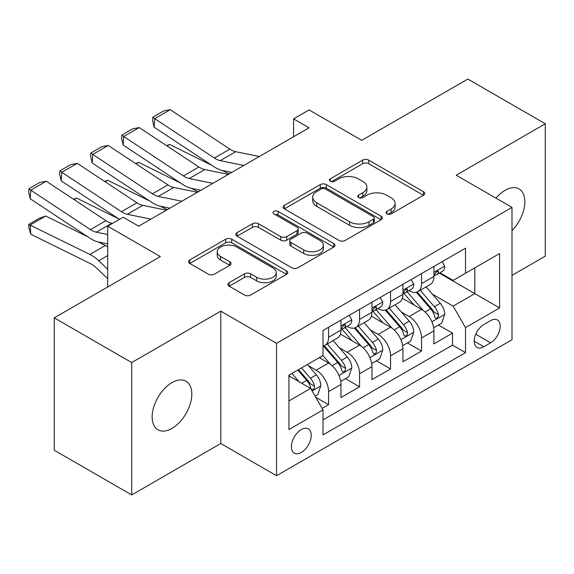 <?xml version="1.0" encoding="UTF-8"?>
<svg xmlns="http://www.w3.org/2000/svg" width="574" height="574" viewBox="0 0 574 574"><rect width="100%" height="100%" fill="white"/><g stroke="black" fill="none" stroke-linecap="round" stroke-linejoin="round"><path stroke-width="0.86" d="M386.919 213.894A3.014 1.736 0 0 0 391.174 213.894L423.483 195.239A4.298 2.483 0 0 0 424.746 193.481A4.298 2.483 0 0 0 423.483 191.73L368.745 160.124A4.298 2.483 0 0 0 362.668 160.124L330.351 178.779A3.014 1.736 0 0 0 329.476 180.006A3.014 1.736 0 0 0 330.351 181.24A3.014 1.736 0 0 0 334.613 181.24L338.796 178.823A13.762 7.943 0 0 1 358.255 178.823L362.818 181.456A13.762 7.943 0 0 1 366.851 187.074A13.762 7.943 0 0 1 362.818 192.692L358.635 195.11A3.014 1.736 0 0 0 357.753 196.337A3.014 1.736 0 0 0 358.635 197.564A3.014 1.736 0 0 0 362.897 197.564L367.073 195.153A13.762 7.943 0 0 1 386.539 195.153L391.102 197.786A13.762 7.943 0 0 1 395.127 203.404A13.762 7.943 0 0 1 391.102 209.022L386.919 211.433A3.014 1.736 0 0 0 386.037 212.667A3.014 1.736 0 0 0 386.919 213.894L386.919 211.433M171.978 428.398A28.04 16.187 120 0 0 190.295 403.687A28.04 16.187 120 0 0 185.998 381.215A28.04 16.187 120 0 0 171.978 382.607A28.04 16.187 120 0 0 153.66 407.318A28.04 16.187 120 0 0 157.958 429.783A28.04 16.187 120 0 0 171.978 428.398M511.994 230.626A28.04 16.187 120 0 0 519.047 188.932A28.04 16.187 120 0 0 505.027 190.324A28.04 16.187 120 0 0 495.929 198.123M301.321 452.456A14.02 8.093 120 0 0 310.484 440.1A14.02 8.093 120 0 0 308.331 428.864A14.02 8.093 120 0 0 301.321 429.56A14.02 8.093 120 0 0 292.166 441.915A14.02 8.093 120 0 0 294.311 453.151A14.02 8.093 120 0 0 301.321 452.456M229.162 282.673A4.298 2.483 0 0 0 227.907 284.431A4.298 2.483 0 0 0 229.162 286.182L244.524 295.05A4.298 2.483 0 0 0 250.601 295.05L286.491 274.336A4.298 2.483 0 0 0 287.746 272.578A4.298 2.483 0 0 0 286.491 270.82L231.752 239.222A4.298 2.483 0 0 0 225.668 239.222L189.786 259.936A4.298 2.483 0 0 0 188.523 261.694A4.298 2.483 0 0 0 189.786 263.452L208.333 274.157A4.298 2.483 0 0 0 214.418 274.157L229.772 265.296A4.298 2.483 0 0 0 231.035 263.538A4.298 2.483 0 0 0 229.772 261.78L220.574 256.47A11.502 6.644 0 0 1 217.202 251.771A11.502 6.644 0 0 1 224.305 245.636A11.502 6.644 0 0 1 236.847 247.078L272.88 267.879A11.502 6.644 0 0 1 276.252 272.578A11.502 6.644 0 0 1 269.149 278.713A11.502 6.644 0 0 1 256.607 277.278L250.601 273.805A4.298 2.483 0 0 0 244.524 273.805L229.162 282.673L229.162 286.182M511.994 275.377L545.3 256.148L545.3 123.783L467.846 79.061L361.735 140.329L309.07 109.921L293.579 118.861L309.07 127.808L138.671 226.185L123.18 217.237L107.69 226.185L107.69 287M131.697 362.574L131.697 494.939L220.775 443.508L220.775 311.144L131.697 362.574L54.25 317.853L160.361 256.592L107.69 226.185M220.775 311.144L276.539 343.345L511.994 207.401L511.994 339.765L276.539 475.71L276.539 343.345M545.3 123.783L456.23 175.206L511.994 207.401M339.098 240.449A4.298 2.483 0 0 0 345.182 240.449L381.064 219.734A4.298 2.483 0 0 0 382.327 217.977A4.298 2.483 0 0 0 381.064 216.219L326.326 184.62A4.298 2.483 0 0 0 320.242 184.62L284.36 205.334A4.298 2.483 0 0 0 283.097 207.092A4.298 2.483 0 0 0 284.36 208.843L339.098 240.449M275.068 214.547A3.014 1.736 0 0 1 278.125 214.97L278.125 211.39L333.774 243.519A4.298 2.483 0 0 1 335.037 245.277A4.298 2.483 0 0 1 333.774 247.035L297.892 267.749A4.298 2.483 0 0 1 291.807 267.749L237.069 236.151L237.069 232.635A4.298 2.483 0 0 0 235.814 234.393A4.298 2.483 0 0 0 237.069 236.151M237.069 232.635L252.431 223.767A4.298 2.483 0 0 1 258.508 223.767L280.708 236.588A4.298 2.483 0 0 0 286.792 236.588L296.98 230.705A4.298 2.483 0 0 0 298.236 228.947A4.298 2.483 0 0 0 296.98 227.196L273.87 213.851A3.014 1.736 0 0 1 272.987 212.624A3.014 1.736 0 0 1 274.846 211.017A3.014 1.736 0 0 1 278.125 211.39M131.697 494.939L54.25 450.217L54.25 317.853M322.158 408.408L328.586 404.699L315.729 397.273M308.417 365.681L316.195 370.173A17.529 10.117 60 0 1 328.586 391.64L340.978 384.487L340.978 397.538L359.568 386.811L345.469 378.668M339.399 347.794L347.177 352.285A17.529 10.117 60 0 1 359.568 373.753L371.959 366.599L371.959 379.658L390.55 368.924L376.451 360.781M370.381 329.906L378.158 334.398A17.529 10.117 60 0 1 390.55 355.866L402.941 348.712L402.941 361.771L421.531 351.037L421.531 337.978A17.529 10.117 -120 0 0 409.14 316.511L401.355 312.019M407.432 342.9L421.531 351.037M340.978 384.487A17.529 10.117 -120 0 0 328.586 363.019L319.295 357.652M371.959 366.599A17.529 10.117 -120 0 0 359.568 345.132L340.411 334.068M402.941 348.712A17.529 10.117 -120 0 0 390.55 327.245L371.392 316.181M490.619 320.629L483.803 324.561A13.582 7.842 120 0 0 474.928 336.529A13.582 7.842 120 0 0 477.008 347.413A13.582 7.842 120 0 0 483.803 346.746L490.619 342.807A13.582 7.842 120 0 0 499.488 330.839A13.582 7.842 120 0 0 497.407 319.955A13.582 7.842 120 0 0 490.619 320.629M288.93 400.939L310.62 388.419L323.011 409.886L323.011 434.927L465.521 352.644L465.521 327.603L453.13 306.136L432.337 294.139M323.011 409.886L288.93 429.56L288.93 375.181L323.011 355.507L323.011 330.466L465.521 248.183L465.521 273.224L499.602 253.55L499.602 307.929L465.521 327.603M347.012 326.434L347.177 326.527A17.529 10.117 60 0 0 355.937 327.395L368.329 320.242A17.529 10.117 -120 0 0 371.959 312.22L371.959 302.204M377.993 308.547L378.158 308.64A17.529 10.117 60 0 0 386.919 309.508L399.31 302.354A17.529 10.117 -120 0 0 402.941 294.333L402.941 284.317M323.011 419.903L452.513 345.132L452.513 333.15L433.922 343.883L433.922 330.825A17.529 10.117 -120 0 0 421.531 309.357L402.367 298.293M408.975 290.659L409.14 290.753A17.529 10.117 -120 0 0 417.901 291.621A17.529 10.117 -120 0 0 421.531 283.599L421.531 273.583M417.901 291.621L430.292 284.467A17.529 10.117 -120 0 0 433.922 276.446L433.922 266.429M328.586 327.245L328.586 337.261A17.529 10.117 60 0 1 324.956 345.283A17.529 10.117 60 0 1 323.011 345.993M324.956 345.283L337.347 338.129A17.529 10.117 -120 0 0 340.978 330.107L340.978 320.091M359.568 309.357L359.568 319.374A17.529 10.117 60 0 1 355.937 327.395M390.55 291.47L390.55 301.486A17.529 10.117 60 0 1 386.919 309.508M390.55 355.866L390.55 368.924M359.568 373.753L359.568 386.811M328.586 391.64L328.586 404.699M310.62 388.419L288.93 375.898M453.13 306.136L474.82 293.615L474.82 267.864L499.602 253.55M439.34 273.131L499.602 307.929M439.957 272.772L453.13 280.385L465.521 273.224M220.775 443.508L276.539 475.71M293.579 118.861L293.579 136.748M438.414 325.013L452.513 333.15M452.513 345.132L465.521 352.644M388.124 214.317L391.102 212.602A13.762 7.943 0 0 0 395.127 206.977L395.127 203.404M366.851 187.074L366.851 190.654A13.762 7.943 0 0 1 362.818 196.272L359.841 197.987M423.425 195.275L368.745 163.705A4.298 2.483 0 0 0 362.668 163.705L331.557 181.664M381.007 219.763L326.326 188.193A4.298 2.483 0 0 0 320.242 188.193L284.417 208.879M373.459 219.203A3.014 1.736 0 0 0 374.341 217.977A3.014 1.736 0 0 0 373.459 216.75L325.415 189.004A3.014 1.736 0 0 0 321.153 189.004L316.748 191.551A13.762 7.943 0 0 0 312.715 197.169A13.762 7.943 0 0 0 316.748 202.787L349.588 221.751A13.762 7.943 0 0 0 369.053 221.751L373.459 219.203L373.459 222.784A3.014 1.736 0 0 0 374.341 221.55L374.341 217.977M312.715 197.169L312.715 200.749A13.762 7.943 0 0 0 316.748 206.367L316.748 202.787M373.459 222.784L369.053 225.331A13.762 7.943 0 0 1 349.588 225.331L316.748 206.367M237.127 236.179L252.431 227.347L252.431 223.767M298.236 228.947L298.236 232.527A4.298 2.483 0 0 1 296.98 234.285L286.792 240.162A4.298 2.483 0 0 1 280.708 240.162L258.508 227.347A4.298 2.483 0 0 0 252.431 227.347M278.125 214.97L333.716 247.064M303.746 249.884A11.502 6.644 0 0 0 316.281 251.326A11.502 6.644 0 0 0 323.384 245.191A11.502 6.644 0 0 0 320.012 240.492L307.32 233.166A4.298 2.483 0 0 0 301.235 233.166L291.047 239.042A4.298 2.483 0 0 0 289.791 240.8A4.298 2.483 0 0 0 291.047 242.558L303.746 249.884L303.746 253.464A11.502 6.644 0 0 0 316.281 254.906A11.502 6.644 0 0 0 323.384 248.764L323.384 245.191M289.791 240.8L289.791 244.381A4.298 2.483 0 0 0 291.047 246.131L291.047 242.558M303.746 253.464L291.047 246.131M276.252 272.578L276.252 276.159A11.502 6.644 0 0 1 269.149 282.293A11.502 6.644 0 0 1 256.607 280.851L250.601 277.386A4.298 2.483 0 0 0 244.524 277.386L229.22 286.218M217.202 251.771L217.202 255.351A11.502 6.644 0 0 0 220.574 260.051L220.574 256.47M229.715 265.324L220.574 260.051M286.433 274.365L231.752 242.795A4.298 2.483 0 0 0 225.668 242.795L189.843 263.48M433.664 327.754L441.664 323.133L444.764 314.186A11.609 6.701 -120 0 0 440.244 303.287L426.087 286.9M166.474 145.574L169.639 144.483L211.706 165.255M222.145 170.406L229.22 173.908M423.253 310.491L407.074 291.757M414.048 305.038L404.656 294.168A27.825 16.065 -120 0 0 403.795 293.199M416.322 292.252L430.636 308.834A11.609 6.701 60 0 1 434.776 316.826L435.623 318.204L437.194 317.982L438.242 316.712L438.493 314.681A11.609 6.701 -120 0 0 434.36 306.681L420.204 290.293M417.162 291.987L432.545 309.795A5.912 3.415 60 0 1 434.037 312.105L438.493 314.681M169.639 144.483L167.07 145.968M243.835 165.47L220.258 160.634A21.905 12.65 60 0 1 214.389 158.058L154.707 118.624L154.148 127.22L213.829 166.654A32.861 18.971 -120 0 0 222.633 170.514L231.824 172.401M442.131 261.687L444.764 266.25A11.609 6.701 60 0 1 442.36 271.387L436.477 274.788A11.609 6.701 -120 0 0 438.493 272.112L438.249 271.079L436.8 271.373L434.776 274.257A11.609 6.701 60 0 1 433.922 275.907M259.326 156.523L235.749 151.687A21.905 12.65 60 0 1 229.88 149.118L170.198 109.677L154.707 118.624L152.849 117.204L163.69 110.94L170.198 109.677M434.31 275.326L434.36 275.326A11.609 6.701 -120 0 0 436.477 274.788M154.148 127.22L152.627 120.64L152.849 117.204M402.683 345.641L410.69 341.021L413.782 332.073A11.609 6.701 -120 0 0 409.262 321.175L395.106 304.787M135.493 163.461L138.657 162.37L180.724 183.142M191.164 188.294L198.238 191.788M392.272 328.378L376.092 309.644M383.066 322.925L373.674 312.055A27.825 16.065 -120 0 0 372.813 311.086M385.341 310.139L399.655 326.721A11.609 6.701 60 0 1 403.795 334.714L404.641 336.091L406.213 335.869L407.26 334.592L407.518 332.568A11.609 6.701 -120 0 0 403.379 324.568L389.222 308.181M386.18 309.867L401.563 327.682A5.912 3.415 60 0 1 403.056 329.993L407.518 332.568M138.657 162.37L136.088 163.855M371.701 363.529L379.708 358.908L382.801 349.961A11.609 6.701 -120 0 0 378.28 339.062L364.124 322.674M104.511 181.348L107.682 180.258L149.742 201.029M160.182 206.181L167.264 209.675M361.29 346.266L345.11 327.532M352.084 340.812L342.692 329.942A27.825 16.065 -120 0 0 341.831 328.974M354.359 328.027L368.673 344.608A11.609 6.701 60 0 1 372.813 352.601L373.66 353.979L375.231 353.756L376.279 352.479L376.537 350.456A11.609 6.701 -120 0 0 372.397 342.456L358.241 326.068M355.198 327.754L370.589 345.57A5.912 3.415 60 0 1 372.074 347.88L376.537 350.456M107.682 180.258L105.107 181.743M340.719 381.416L348.727 376.795L351.819 367.848A11.609 6.701 -120 0 0 347.299 356.949L333.142 340.554M73.529 199.235L76.701 198.145L118.761 218.916M330.308 364.153L322.897 355.571M321.103 358.7L319.897 357.301M323.377 345.914L337.699 362.488A11.609 6.701 60 0 1 341.831 370.488L342.678 371.866L344.249 371.643L345.297 370.366L345.555 368.343A11.609 6.701 -120 0 0 341.415 360.343L327.259 343.955M324.217 345.641L339.607 363.457A5.912 3.415 60 0 1 341.092 365.767L345.555 368.343M76.701 198.145L74.125 199.63M315.112 396.196L317.745 394.682L320.837 385.735A11.609 6.701 -120 0 0 316.317 374.836L307.406 364.512M45.719 216.032L30.228 224.972L30.788 234.214L28.922 228.115L28.7 224.42L39.541 218.156L45.719 216.032L87.779 236.797M98.219 241.955L105.394 245.5A32.861 18.971 60 0 1 107.69 246.763M299.09 381.76L291.915 373.459M28.7 224.42L89.903 254.44A32.861 18.971 60 0 1 98.706 260.754L107.69 269.278M107.69 278.677L96.332 267.893A21.905 12.65 -120 0 0 90.462 263.688L30.788 234.214M290.121 376.587L288.93 375.209M297.798 370.058L306.717 380.375A11.609 6.701 60 0 1 310.857 388.376L311.696 389.753L313.268 389.531L314.315 388.254L314.574 386.23A11.609 6.701 -120 0 0 310.434 378.23L301.522 367.912M298.523 369.649L308.625 381.344A5.912 3.415 60 0 1 310.111 383.654L314.574 386.23M212.854 183.357L189.277 178.521A21.905 12.65 60 0 1 183.407 175.945L123.726 136.504L123.173 145.107L182.848 184.541A32.861 18.971 -120 0 0 191.651 188.401L200.843 190.288M411.149 279.574L413.782 284.137A11.609 6.701 60 0 1 411.379 289.274L405.495 292.675A11.609 6.701 -120 0 0 407.518 289.999L407.267 288.966L405.818 289.26L403.795 292.144A11.609 6.701 60 0 1 402.941 293.795M228.344 174.41L204.767 169.574A21.905 12.65 60 0 1 198.898 167.005L139.217 127.564L123.726 136.504L121.867 135.091L132.709 128.827L139.217 127.564M403.328 293.214L403.379 293.214A11.609 6.701 -120 0 0 405.495 292.675M123.173 145.107L121.645 138.528L121.867 135.091M181.872 201.244L158.295 196.408A21.905 12.65 60 0 1 152.426 193.833L92.744 154.392L92.192 162.994L151.866 202.428A32.861 18.971 -120 0 0 160.67 206.288L169.861 208.175M380.167 297.461L382.801 302.024A11.609 6.701 60 0 1 380.397 307.162L374.513 310.563A11.609 6.701 -120 0 0 376.537 307.886L376.286 306.853L374.836 307.147L372.813 310.032A11.609 6.701 60 0 1 371.959 311.682M197.363 192.297L173.786 187.461A21.905 12.65 60 0 1 167.917 184.893L108.235 145.452L92.744 154.392L90.886 152.978L101.727 146.714L108.235 145.452M372.347 311.101L372.397 311.101A11.609 6.701 -120 0 0 374.513 310.563M92.192 162.994L90.663 156.415L90.886 152.978M150.89 219.132L127.313 214.296A21.905 12.65 60 0 1 121.444 211.72L61.762 172.279L61.21 180.882L119.471 219.383M138.226 225.926L138.879 226.063M349.186 315.348L351.819 319.912A11.609 6.701 60 0 1 349.415 325.049L343.532 328.443A11.609 6.701 -120 0 0 345.555 325.774L345.311 324.741L343.855 325.028L341.831 327.919A11.609 6.701 60 0 1 340.978 329.569M166.381 210.184L142.804 205.349A21.905 12.65 60 0 1 136.935 202.78L77.253 163.339L61.762 172.279L59.904 170.865L70.745 164.602L77.253 163.339M341.365 328.988L341.415 328.988A11.609 6.701 -120 0 0 343.532 328.443M61.21 180.882L59.682 174.302L59.904 170.865M107.69 234.508L96.332 232.183A21.905 12.65 60 0 1 90.462 229.607L30.788 190.166L30.228 198.769L89.903 238.203A32.861 18.971 -120 0 0 98.706 242.063L107.69 243.907M112.54 223.386L111.822 223.236A21.905 12.65 60 0 1 105.953 220.66L46.279 181.226L30.788 190.166L28.922 188.753L39.764 182.489L46.279 181.226M30.228 198.769L28.7 192.19L28.922 188.753M316.195 370.173L328.586 363.019M347.177 352.285L359.568 345.132M378.158 334.398L390.55 327.245M409.14 316.511L421.531 309.357M421.531 283.599L433.922 276.446M328.586 337.261L340.978 330.107M359.568 319.374L371.959 312.22M390.55 301.486L402.941 294.333M421.531 337.978L433.922 330.825M475.76 334.233L490.619 342.807M474.196 341.2L483.803 346.746M391.102 212.602L391.102 209.022M358.635 197.564L358.635 195.11M362.818 196.272L362.818 192.692M330.351 181.24L330.351 178.779M362.668 163.705L362.668 160.124M368.745 163.705L368.745 160.124M423.483 195.239L423.483 191.73M284.36 208.843L284.36 205.334M320.242 188.193L320.242 184.62M326.326 188.193L326.326 184.62M381.064 219.734L381.064 216.219M349.588 225.331L349.588 221.751M369.053 225.331L369.053 221.751M258.508 227.347L258.508 223.767M280.708 240.162L280.708 236.588M286.792 240.162L286.792 236.588M296.98 234.285L296.98 230.705M333.774 247.035L333.774 243.519M244.524 277.386L244.524 273.805M250.601 277.386L250.601 273.805M256.607 280.851L256.607 277.278M229.772 265.296L229.772 261.78M189.786 263.452L189.786 259.936M225.668 242.795L225.668 239.222M231.752 242.795L231.752 239.222M286.491 274.336L286.491 270.82M431.892 321.799L444.685 314.409M434.36 306.681L440.244 303.287M425.104 312.026L430.636 308.834M444.685 266.114L433.922 272.334M220.258 160.634L235.749 151.687M214.389 158.058L229.88 149.118M437.001 271.244L438.493 272.112M400.91 339.686L413.711 332.296M403.379 324.568L409.262 321.175M394.123 329.914L399.655 326.721M369.929 357.573L382.729 350.183M372.397 342.456L378.28 339.062M363.141 347.801L368.673 344.608M338.947 375.461L351.747 368.07M341.415 360.343L347.299 356.949M332.159 365.688L337.699 362.488M312.091 390.966L320.766 385.958M310.434 378.23L316.317 374.836M301.702 383.274L306.717 380.375M105.394 245.5L89.903 254.44M107.69 255.566L98.706 260.754M413.711 284.001L402.941 290.222M189.277 178.521L204.767 169.574M183.407 175.945L198.898 167.005M406.019 289.131L407.518 289.999M382.729 301.888L371.959 308.109M158.295 196.408L173.786 187.461M152.426 193.833L167.917 184.893M375.037 307.018L376.537 307.886M351.747 319.775L340.978 325.996M127.313 214.296L142.804 205.349M121.444 211.72L136.935 202.78M344.056 324.906L345.555 325.774M96.332 232.183L111.822 223.236M90.462 229.607L105.953 220.66"/></g></svg>
